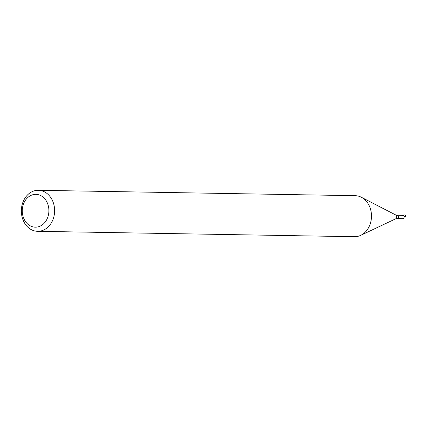 <?xml version="1.0" encoding="UTF-8"?>
<svg xmlns="http://www.w3.org/2000/svg" width="427" height="427" viewBox="0 0 427 427"><rect width="100%" height="100%" fill="white"/><g stroke="black" fill="none" stroke-linecap="round" stroke-linejoin="round"><path stroke-width="0.64" d="M404.769 214.882A2.733 2.22 91 0 1 405.533 216.334L405.65 216.334A2.733 2.22 91 0 0 404.892 214.888L402.453 215.432A1.639 1.329 91 0 1 404.075 216.601L405.533 216.334M404.107 216.836L405.65 216.334M404.075 216.601A1.639 1.329 91 0 1 402.757 218.656L397.073 218.56A1.639 1.329 91 0 0 398.391 216.505A1.639 1.329 91 0 0 397.131 215.277L402.81 215.379A1.639 1.329 91 0 1 404.075 216.601M38.334 190.293L355.205 195.689A20.512 16.637 91 0 1 361.359 197.263A20.512 16.637 91 0 1 370.978 210.991A20.512 16.637 91 0 1 360.714 235.346A20.512 16.637 91 0 1 354.506 236.707L37.635 231.311A20.512 16.637 91 0 1 21.35 210.516A20.512 16.637 91 0 1 38.334 190.293A20.512 16.637 91 0 1 54.106 205.59A20.512 16.637 91 0 1 37.635 231.311M48.486 206.593A16.407 13.312 91 0 1 31.982 226.588A16.407 13.312 91 0 1 26.287 199.094A16.407 13.312 91 0 1 48.486 206.593M397.131 215.277L395.701 214.941A2.108 1.708 91 0 1 396.688 216.35A2.108 1.708 91 0 1 395.632 218.854L397.073 218.56M395.701 214.941L361.359 197.263M395.632 218.854L360.714 235.346"/></g></svg>
